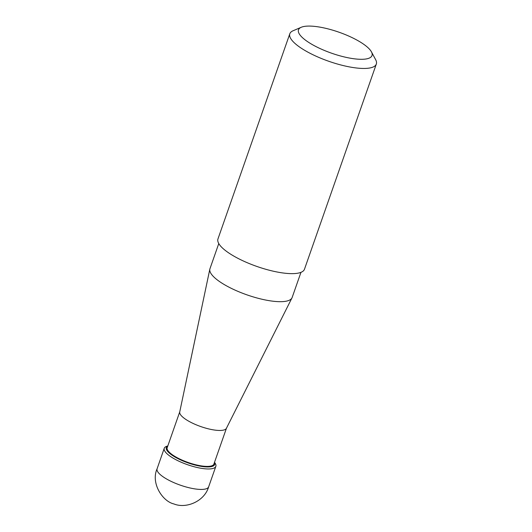 <?xml version="1.0" encoding="UTF-8"?>
<svg xmlns="http://www.w3.org/2000/svg" width="532" height="532" viewBox="0 0 532 532"><rect width="100%" height="100%" fill="white"/><g stroke="black" fill="none" stroke-linecap="round" stroke-linejoin="round"><path stroke-width="0.8" d="M218.772 243.563L209.96 268.72A43.538 12.435 19.3 0 0 209.834 269.165L179.723 411.974A24.751 7.069 19.3 0 0 206.815 428.433A24.751 7.069 19.3 0 0 226.406 428.327L291.962 297.927A43.538 12.435 19.3 0 0 292.148 297.501L300.952 272.344M209.834 269.165A43.538 12.435 19.3 0 0 246.941 294.854A43.538 12.435 19.3 0 0 291.962 297.927M371.436 51.85L375.645 59.684A45.832 13.094 -160.7 0 1 376.011 60.429A45.832 13.094 -160.7 0 1 376.324 64.053L304.47 269.245A45.832 13.094 -160.7 0 1 268.002 269.89A45.832 13.094 -160.7 0 1 217.96 238.948L289.814 33.762A45.832 13.094 -160.7 0 1 293.072 30.763L301.252 27.272A38.956 11.132 -160.7 0 1 338.924 32.186A38.956 11.132 -160.7 0 1 371.436 51.85A38.956 11.132 -160.7 0 1 371.742 52.482A38.956 11.132 -160.7 0 1 330.718 52.894A38.956 11.132 -160.7 0 1 301.252 27.272M376.324 64.053A45.832 13.094 -160.7 0 1 339.855 64.704A45.832 13.094 -160.7 0 1 289.814 33.762M214.044 463.678A24.778 7.082 -160.7 0 1 180.814 459.515A24.778 7.082 -160.7 0 1 167.327 447.319M214.489 462.394A25.629 7.322 -160.7 0 1 214.788 463.392A25.629 7.322 -160.7 0 1 180.415 459.828A25.629 7.322 -160.7 0 1 167.773 446.035M214.522 462.308L215.068 463.119A27.332 7.807 -160.7 0 1 215.892 464.888A27.332 7.807 -160.7 0 1 215.832 466.378A27.332 7.807 -160.7 0 1 179.291 461.377A27.332 7.807 -160.7 0 1 164.242 448.31A27.332 7.807 -160.7 0 1 166.868 446.242L167.806 445.949M215.832 466.378L208.67 486.78A27.312 7.8 -160.7 0 1 172.129 481.846A27.312 7.8 -160.7 0 1 157.113 468.725L164.242 448.31M213.804 464.35L226.466 428.207M167.095 447.991L179.75 411.848M208.67 486.78C204.554 501.297 186.247 509.004 173.911 503.944C162.466 501.397 150.596 483.029 157.113 468.725"/></g></svg>
